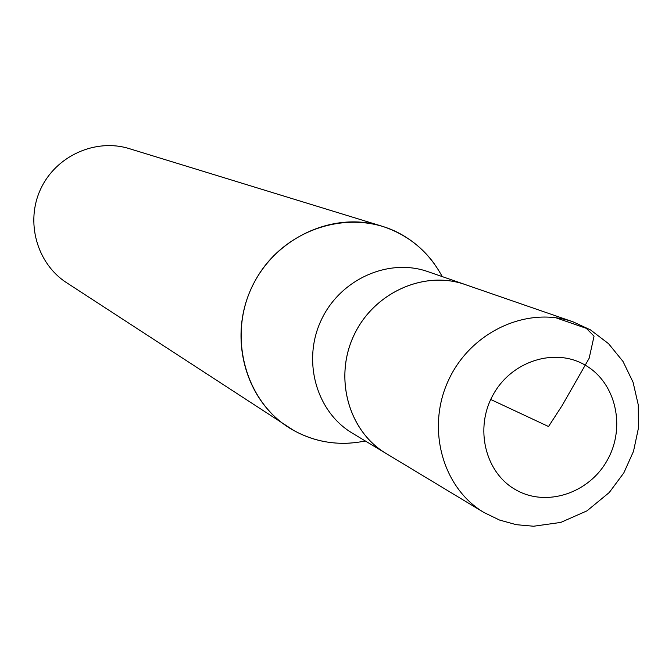 <?xml version="1.0" encoding="UTF-8"?>
<svg xmlns="http://www.w3.org/2000/svg" width="672" height="672" viewBox="0 0 672 672"><rect width="100%" height="100%" fill="white"/><g stroke="black" fill="none" stroke-linecap="round" stroke-linejoin="round"><path stroke-width="1.01" d="M589.588 329.482L573.124 321.863L465.074 284.525C424.015 270.001 373.607 292.757 353.884 335.446C333.749 377.933 348.575 431.214 386.03 453.44L483.924 512.476L499.54 520.052L516.256 524.681L533.576 526.235L560.767 522.421L586.942 510.871L609.26 492.517L623.834 472.878L633.503 451.332L638.4 428.291L638.266 404.863L633.066 382.217L623.02 361.469L608.572 343.703L590.444 329.86L573.124 321.863C527.453 305.693 470.996 331.573 448.703 379.814C425.947 427.837 442.252 487.771 483.924 512.476M442.235 276.604C428.744 251.681 408.652 234.881 381.948 226.178L129.284 148.638C95.558 138.071 56.02 155.854 40.732 188.899C25.158 221.802 36.834 263.55 66.562 282.677L294.252 430.769C316.571 442.714 340.25 446.116 365.316 440.975M381.948 226.178C333.035 210.815 274.68 237.888 251.672 287.608C228.236 337.126 244.835 399.277 287.977 426.997M466.981 285.188L465.108 284.508C424.032 269.968 373.598 292.723 353.867 335.437C333.715 377.95 348.558 431.248 386.039 453.466L387.761 454.482M465.108 284.508L427.846 271.622C388.391 257.662 340.066 279.35 321.216 320.149C301.963 360.763 316.268 411.768 352.271 433.112L386.039 453.466M434.213 263.668C425.855 252.202 415.615 242.878 403.502 235.679C354.984 206.396 285.029 226.674 255.646 279.871C225.523 332.648 244.272 403.83 294.252 430.769C311.682 440.227 330.347 444.343 350.246 443.108M555.736 317.722L586.32 328.348L594.048 336.16L589.159 358.26L562.027 405.72L548.528 426.527L490.736 399.487M516.037 489.955C546.638 507.402 589.218 493.223 607.37 460.06C625.976 427.165 615.964 382.906 585.505 365.308C555.324 347.222 511.82 360.763 493.248 394.565C474.23 428.106 485.159 472.996 516.037 489.955"/></g></svg>
